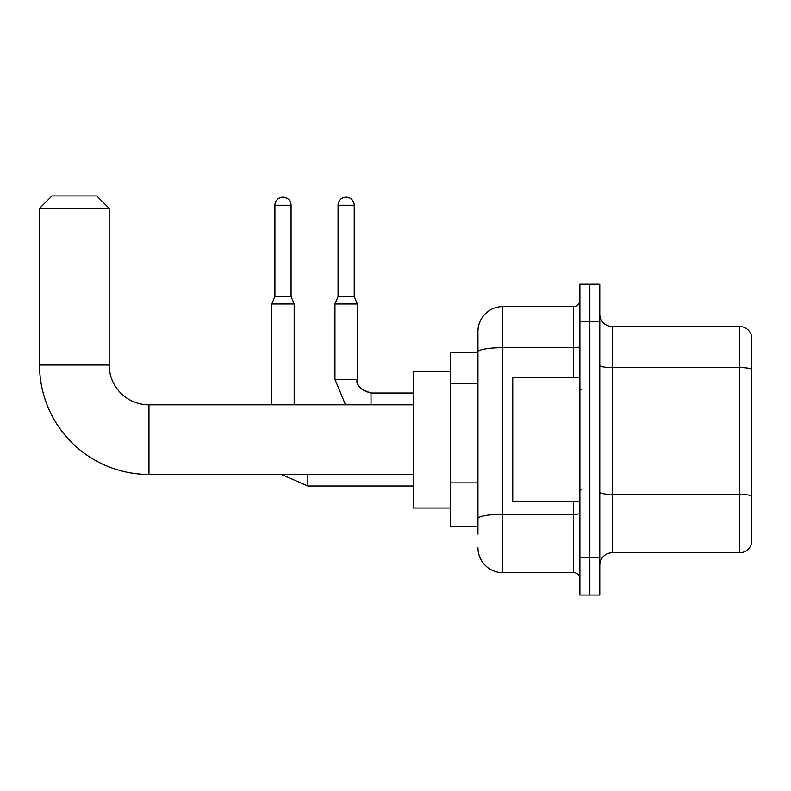 <?xml version="1.0" encoding="UTF-8"?>
<svg xmlns="http://www.w3.org/2000/svg" width="791" height="791" viewBox="0 0 791 791"><rect width="100%" height="100%" fill="white"/><g stroke="black" fill="none" stroke-linecap="round" stroke-linejoin="round"><path stroke-width="1.19" d="M477.932 534.123L477.932 352.015L477.932 352.608L450.573 352.608L450.573 526.668L477.932 526.668M579.882 557.744L579.882 595.05L589.829 595.05L589.829 557.744L589.829 595.05L599.766 595.05L599.766 557.744L589.829 557.744L589.829 321.522L589.829 557.744L579.882 557.744L579.882 321.522L589.829 321.522L589.829 284.226L589.829 321.522L599.766 321.522L599.766 557.744M599.766 321.522L599.766 284.226L579.882 284.226L579.882 321.522M573.663 377.475L573.663 347.704L502.799 347.704A24.867 4.321 180 0 0 477.932 352.015L477.932 331.469A24.867 24.867 0 0 1 502.799 306.601L502.799 572.664L573.663 572.664L573.663 501.801M502.799 306.601L573.663 306.601A6.219 6.219 0 0 0 579.882 300.392M477.932 522.94L477.932 518.619A24.867 4.321 180 0 1 502.799 514.298L573.663 514.298A6.219 1.078 0 0 0 579.882 513.221M477.932 331.469L477.932 345.143M579.882 578.883A6.219 6.219 0 0 0 573.663 572.664M502.799 572.664A24.867 24.867 0 0 1 477.932 547.797M599.766 565.209A12.429 12.429 0 0 1 612.204 552.771L739.516 552.771L739.516 326.495L612.204 326.495A12.429 12.429 0 0 1 599.766 314.067A12.429 12.429 0 0 0 612.204 326.495L612.204 552.771M751.45 335.453A12.429 12.429 0 0 0 739.516 326.495A12.429 12.429 0 0 1 751.45 335.453L751.45 543.822A12.429 12.429 0 0 1 739.516 552.771M751.45 369.318L751.45 495.967A12.429 2.155 180 0 0 739.516 494.405L612.204 494.405A12.429 2.155 -0 0 1 599.766 492.249M413.278 474.452L148.955 474.452A109.405 109.405 0 0 1 39.55 365.037L39.55 208.389L51.979 195.95L96.739 195.95L109.178 208.389L39.55 208.389M148.955 474.452L148.955 404.824A39.787 39.787 0 0 1 109.178 365.037L109.178 208.389M450.573 371.256L413.278 371.256L413.278 508.02L450.573 508.02M291.068 296.536L274.902 296.536L274.902 205.274A8.078 8.078 0 0 1 282.98 197.196A8.078 8.078 0 0 1 291.068 205.274L291.068 296.536L294.173 303.991L294.173 404.824M271.797 404.824L271.797 303.991L294.173 303.991M354.22 296.536L338.064 296.536L338.064 205.274A8.078 8.078 0 0 1 346.142 197.196A8.078 8.078 0 0 1 354.22 205.274L354.22 296.536L357.334 303.991L334.949 303.991L334.949 379.334L357.305 379.334M579.882 377.475L512.736 377.475L512.736 501.801L579.882 501.801M477.932 383.427L450.573 383.427M477.932 482.886L450.573 482.886M579.882 346.626A6.219 1.078 0 0 1 573.663 347.704L573.663 306.601M751.45 369.15A12.429 2.155 180 0 0 739.516 367.597L612.204 367.597A12.429 2.155 0 0 1 599.766 365.432M39.55 365.037L109.178 365.037M307.847 474.452L307.847 486.01L281.388 474.452M274.902 205.274L291.068 205.274M357.334 303.991L357.334 379.334C356.583 385.968 361.141 390.527 371.009 393.018C361.141 390.527 356.583 385.968 357.334 379.334C356.583 385.968 361.141 390.527 371.009 393.018C361.141 390.527 356.583 385.968 357.334 379.334C356.583 385.968 361.141 390.527 371.009 393.018C361.141 390.527 356.583 385.968 357.334 379.334C356.583 385.968 361.141 390.527 371.009 393.018C361.141 390.527 356.583 385.968 357.334 379.334C356.583 385.968 361.141 390.527 371.009 393.018C361.141 390.527 356.583 385.968 357.334 379.334C356.583 385.968 361.141 390.527 371.009 393.018L371.009 404.824M338.064 205.274L354.22 205.274M413.278 404.824L148.955 404.824M413.278 486.01L307.847 486.01M274.902 296.536L271.797 303.991M334.949 379.334L345.509 404.824L334.949 379.334M357.334 379.334C355.406 384.703 359.964 389.261 371.009 393.018L413.278 393.018M338.064 296.536L334.949 303.991M581.118 389.904L579.882 388.658M581.118 489.372L579.882 490.608"/></g></svg>
